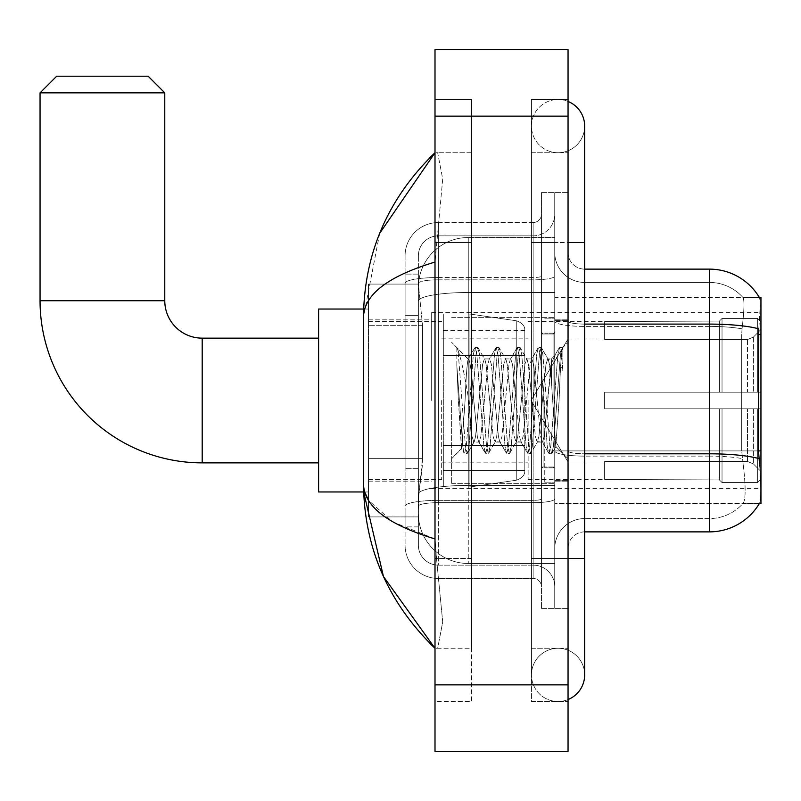 <?xml version="1.0" encoding="UTF-8"?>
<svg xmlns="http://www.w3.org/2000/svg" width="801" height="801" viewBox="0 0 801 801"><rect width="100%" height="100%" fill="white"/><g stroke="black" fill="none" stroke-linecap="round" stroke-linejoin="round"><path stroke-width="0.6" stroke-dasharray="4 3" d="M760.95 400.5L760.95 312.36L760.95 400.5M431.679 400.5L431.679 312.36L431.679 400.5M422.538 458.352L422.217 467.023L418.583 496.95L422.538 458.352L422.538 325.316L422.538 458.352L368.49 458.352L368.49 516.905L368.49 325.316L368.49 458.352L422.538 458.352M418.583 496.95L418.372 513.581A49.892 49.892 0 0 0 468.265 563.473L554.743 563.473L554.743 292.495L554.743 563.473L468.265 563.473L554.743 563.473L468.265 563.473L468.265 485.406A49.892 8.661 180 0 0 418.973 492.725A49.892 8.661 180 0 1 468.265 485.406L554.743 485.406L554.743 237.527L554.743 485.406L468.265 485.406L468.265 292.495L554.743 292.495L554.743 237.527L554.743 292.495L468.265 292.495L468.265 237.527L554.743 237.527L468.265 237.527A49.892 49.892 0 0 0 418.442 284.776L422.538 325.316L418.442 284.776A49.892 49.892 0 0 1 468.265 237.527L554.743 237.527L468.265 237.527A49.892 49.892 0 0 0 418.372 287.419L418.372 301.156L418.372 287.419A49.892 49.892 0 0 1 468.265 237.527L468.265 563.473A49.892 49.892 0 0 1 418.372 513.581L418.583 496.95M568.049 252.495A16.631 16.631 0 0 0 584.67 269.126A16.631 16.631 0 0 1 568.049 252.495L568.049 548.505L568.049 252.495A16.631 16.631 0 0 0 584.67 269.126L584.67 324.095L584.67 269.126L709.396 269.126L709.396 324.095A58.203 10.103 180 0 1 758.777 328.851L758.537 450.903L759.608 465.361C761.28 486.157 761.28 498.743 759.608 503.108L554.743 503.609L554.743 450.903L554.743 503.609L760.95 503.609L760.95 297.391L554.743 297.391L554.743 334.498L554.743 297.391L759.438 297.602C760.439 300.315 760.219 310.728 758.777 328.851C760.219 310.768 760.439 300.345 759.438 297.602A58.203 58.203 0 0 0 759.318 297.391L742.867 297.391L759.318 297.391A58.203 58.203 0 0 1 759.438 297.602M368.49 400.5L368.49 491.964L368.49 400.5M758.537 450.903L741.696 450.903L741.696 334.498L741.696 450.903L743.298 465.361L741.696 450.903L758.537 450.903L554.743 450.903L554.743 321.201L554.743 450.913A29.937 5.196 0 0 0 584.67 456.119L584.67 531.874L584.67 456.119A29.937 5.196 0 0 1 554.743 450.913L760.95 450.903M418.372 513.581L418.492 516.905L418.372 513.581A49.892 49.892 0 0 0 468.265 563.473A49.892 49.892 0 0 1 418.372 513.581L418.372 301.156L418.372 513.581A49.892 49.892 0 0 0 468.265 563.473A49.892 49.892 0 0 1 418.372 513.581M418.492 516.905L368.49 516.905L418.492 516.905M418.492 284.095L368.49 284.095L368.49 325.316L368.49 284.095L418.492 284.095M568.049 400.5L568.049 319.849L568.049 400.5M554.743 400.5L554.743 317.356L554.743 400.5M544.76 400.5L544.76 482.813L544.76 400.5M759.318 503.609L742.867 503.609L759.318 503.609M743.298 465.361C745.751 486.157 745.751 498.743 743.298 503.108A44.896 44.896 0 0 1 709.396 518.567L584.67 518.567L709.396 518.567A44.896 44.896 0 0 0 743.298 503.108C745.751 498.773 745.751 486.187 743.298 465.361M584.67 531.874A16.631 16.631 0 0 0 568.049 548.505A16.631 16.631 0 0 1 584.67 531.874L709.396 531.874A58.203 58.203 0 0 0 759.608 503.108C761.28 498.773 761.28 486.187 759.608 465.361M554.743 252.495L554.743 321.201L554.743 252.495A29.937 29.937 0 0 0 584.67 282.433A29.937 29.937 0 0 1 554.743 252.495A29.937 29.937 0 0 0 584.67 282.433L584.67 456.119L584.67 282.433L709.396 282.433A44.896 44.896 0 0 1 743.048 297.602A44.896 44.896 0 0 0 709.396 282.433L584.67 282.433M554.743 558.487L554.743 192.63L554.743 608.37L554.743 558.487L554.743 608.37L568.049 608.37L568.049 558.487L568.049 608.37L554.743 608.37L568.049 608.37L554.743 608.37L554.743 242.513L554.743 558.487L568.049 558.487L568.049 192.63L568.049 648.279L568.049 192.63L554.743 192.63L568.049 192.63L554.743 192.63L554.743 242.513L554.743 192.63L568.049 192.63L568.049 701.496L568.049 152.721L568.049 558.487L541.436 558.487L541.436 192.63L541.436 608.37L541.436 558.487L554.743 558.487M742.056 328.851C744.199 310.778 744.529 300.365 743.048 297.602C744.529 300.325 744.199 310.738 742.056 328.851L741.696 334.498L742.056 328.851A44.896 7.8 180 0 0 709.396 326.407L709.396 282.433A44.896 44.896 0 0 1 743.048 297.602A44.896 44.896 0 0 0 709.396 282.433L709.396 326.407A44.896 7.8 180 0 1 742.056 328.851M554.743 548.505A29.937 29.937 0 0 1 584.67 518.567A29.937 29.937 0 0 0 554.743 548.505A29.937 29.937 0 0 1 584.67 518.567M418.372 526.888L405.076 526.888L405.076 468.335L405.076 526.888L418.372 526.888L418.372 468.335L418.372 526.888M418.372 255.819A19.955 19.955 0 0 1 438.337 235.864A19.955 19.955 0 0 0 418.372 255.819L418.372 283.304L418.372 255.819A19.955 19.955 0 0 1 438.337 235.864L438.337 565.136A19.955 19.955 0 0 1 418.372 545.181L418.372 283.304L418.372 545.181A19.955 19.955 0 0 0 438.337 565.136L533.126 565.136L533.126 511.919L533.126 578.442L533.126 500.365L533.126 565.136L438.337 565.136L438.337 502.678L533.126 502.678L533.126 511.919L533.126 502.678A21.617 3.755 0 0 0 554.743 498.923L554.743 276.085L554.743 498.923A21.617 3.755 0 0 1 533.126 502.678L533.126 279.839L533.126 502.678L438.337 502.678L438.337 235.864L533.126 235.864A21.617 21.617 0 0 0 554.743 214.247L554.743 276.085L554.743 214.247A21.617 21.617 0 0 1 533.126 235.864L533.126 279.839L533.126 235.864A21.617 21.617 0 0 0 554.743 214.247M405.076 511.919L405.076 545.181L405.076 511.919M438.337 578.442A33.262 33.262 0 0 1 405.076 545.181A33.262 33.262 0 0 0 438.337 578.442L533.126 578.442A8.31 8.31 0 0 1 541.436 586.753L541.436 214.247L541.436 586.753A8.31 8.31 0 0 0 533.126 578.442L438.337 578.442M541.436 400.5L541.436 483.644L541.436 400.5M541.436 192.63L554.743 192.63L541.436 192.63M541.436 608.37L554.743 608.37L541.436 608.37M405.076 255.819A33.262 33.262 0 0 1 438.337 222.558L438.337 500.365L438.337 222.558A33.262 33.262 0 0 0 405.076 255.819L405.076 506.142L405.076 255.819A33.262 33.262 0 0 1 438.337 222.558L533.126 222.558A8.31 8.31 0 0 0 541.436 214.247A8.31 8.31 0 0 1 533.126 222.558L533.126 500.365L533.126 222.558A8.31 8.31 0 0 0 541.436 214.247M438.337 222.558L533.126 222.558M405.076 315.344L405.076 468.335L405.076 274.112L405.076 315.344L418.372 315.344L418.372 468.335L418.372 274.112L418.372 315.344L405.076 315.344M438.337 235.864L533.126 235.864M554.743 586.753A21.617 21.617 0 0 0 533.126 565.136A21.617 21.617 0 0 1 554.743 586.753A21.617 21.617 0 0 0 533.126 565.136M418.372 274.112L405.076 274.112L418.372 274.112M451.634 400.5L451.634 483.644L451.634 400.5M456.83 365.616L456.83 347.584C460.154 354.483 463.969 371.013 468.265 397.176L468.265 358.928L468.265 397.176C463.969 371.013 460.154 354.483 456.83 347.584L456.83 365.616L458.382 400.5L456.83 365.616L462.798 446.407L464.159 453.166L462.798 446.407L456.83 365.616M468.265 359.028L451.634 342.297L468.104 359.188L474.713 347.834L473.351 354.593L466.312 446.407L464.56 453.506L467.193 453.506L465.431 446.407L458.392 354.593L457.031 347.834L458.392 354.593L465.431 446.407L467.594 453.166L464.56 453.506L466.312 446.407L473.351 354.593L475.113 347.494L468.265 359.028C467.163 361.922 466.102 375.739 465.081 400.5L461.726 448.61L458.382 400.5L461.456 448.51L464.159 453.166L461.456 448.51L451.634 458.703L461.726 448.61L465.081 400.5C466.102 375.739 467.163 361.922 468.265 359.028L468.265 359.028C470.127 360.07 471.969 373.897 473.791 400.5C471.969 373.897 470.127 360.07 468.265 359.028M494.918 400.5L491.393 364.495L489.631 358.928L489.131 359.359L487.879 364.495L480.84 436.505L479.078 442.072L478.567 441.641L477.316 436.505L473.791 400.5L477.316 436.505L478.567 441.641L485.276 453.166L483.914 446.407L476.875 354.593L475.113 347.494L477.756 347.494L475.994 354.593L468.955 446.407L467.594 453.166L474.302 441.641L473.791 442.072L472.039 436.505L468.515 400.5L472.039 436.505L473.791 442.072L479.078 442.072L485.276 453.166L483.914 446.407L476.875 354.593L475.113 347.494L477.756 347.494L475.994 354.593L468.955 446.407L467.594 453.166L473.791 442.072L479.078 442.072L480.84 436.505L487.879 364.495L489.131 359.359L495.839 347.834L494.477 354.593L487.439 446.407L485.276 453.166L488.32 453.506L486.557 446.407L479.519 354.593L477.756 347.494L484.865 359.359L484.355 358.928L482.592 364.495L475.554 436.505L474.302 441.641L475.554 436.505L482.592 364.495L484.355 358.928L489.631 358.928L495.839 347.834L494.477 354.593L487.439 446.407L485.676 453.506L488.32 453.506L486.557 446.407L479.519 354.593L478.157 347.834L484.355 358.928L489.631 358.928L491.393 364.495L498.432 436.505L499.694 441.641L498.432 436.505L494.918 400.5M489.631 400.5L486.117 364.495L484.865 359.359L486.117 364.495L493.156 436.505L494.918 442.072L493.156 436.505L489.631 400.5M516.034 400.5L512.52 364.495L510.758 358.928L510.247 359.359L508.995 364.495L501.957 436.505L500.194 442.072L499.694 441.641L506.392 453.166L505.03 446.407L497.992 354.593L495.839 347.834L498.873 347.494L497.111 354.593L490.072 446.407L488.32 453.506L495.418 441.641L500.194 442.072L506.392 453.166L505.03 446.407L497.992 354.593L496.24 347.494L498.873 347.494L497.111 354.593L490.072 446.407L488.72 453.166L494.918 442.072L500.194 442.072L501.957 436.505L508.995 364.495L510.247 359.359L516.955 347.834L515.594 354.593L508.555 446.407L506.392 453.166L509.436 453.506L507.674 446.407L500.635 354.593L498.873 347.494L505.982 359.359L505.471 358.928L503.719 364.495L496.68 436.505L495.418 441.641L496.68 436.505L503.719 364.495L505.471 358.928L510.758 358.928L516.955 347.834L515.594 354.593L508.555 446.407L506.793 453.506L509.436 453.506L507.674 446.407L500.635 354.593L499.273 347.834L505.471 358.928L510.758 358.928L512.52 364.495L519.559 436.505L520.81 441.641L519.559 436.505L516.034 400.5M510.758 400.5L507.233 364.495L505.982 359.359L507.233 364.495L514.272 436.505L516.034 442.072L514.272 436.505L510.758 400.5M537.151 400.5L533.636 364.495L531.874 358.928L531.373 359.359L530.112 364.495L523.073 436.505L521.311 442.072L520.81 441.641L527.519 453.166L526.157 446.407L519.118 354.593L516.955 347.834L519.999 347.494L518.237 354.593L511.198 446.407L509.436 453.506L516.545 441.641L521.311 442.072L527.519 453.166L526.157 446.407L519.118 354.593L517.356 347.494L519.999 347.494L518.237 354.593L511.198 446.407L509.837 453.166L516.034 442.072L521.311 442.072L523.073 436.505L530.112 364.495L531.373 359.359L538.072 347.834L536.71 354.593L529.671 446.407L527.519 453.166L530.552 453.506L528.79 446.407L521.751 354.593L519.999 347.494L527.098 359.359L526.597 358.928L524.835 364.495L517.796 436.505L516.545 441.641L517.796 436.505L524.835 364.495L526.597 358.928L531.874 358.928L538.072 347.834L536.71 354.593L529.671 446.407L527.919 453.506L530.552 453.506L528.79 446.407L521.751 354.593L520.4 347.834L526.597 358.928L531.874 358.928L533.636 364.495L540.675 436.505L541.927 441.641L540.675 436.505L537.151 400.5M531.874 400.5L528.36 364.495L527.098 359.359L528.36 364.495L535.398 436.505L537.151 442.072L535.398 436.505L531.874 400.5M551.418 363.344L551.418 381.586L549.476 364.495L548.224 359.359L547.714 358.928L545.952 364.495L538.913 436.505L537.151 442.072L542.437 442.072L548.635 453.166L547.273 446.407L540.234 354.593L538.472 347.494L541.116 347.494L539.353 354.593L532.315 446.407L530.552 453.506L537.661 441.641L542.437 442.072L548.635 453.166L547.273 446.407L540.234 354.593L538.472 347.494L541.116 347.494L539.353 354.593L532.315 446.407L530.953 453.166L537.661 441.641L538.913 436.505L545.952 364.495L547.714 358.928L551.418 358.928L551.418 381.586L555.764 446.427L559.108 400.5C560.39 365.136 561.631 347.734 562.843 348.305L562.843 370.573L555.153 355.183L551.418 363.344L544.199 436.505L542.437 442.072L544.199 436.505L551.418 358.928L555.153 355.183L551.418 363.344M562.462 347.884L560.48 354.593L553.431 446.407L551.679 453.506L549.917 446.407L542.878 354.593L541.116 347.494L548.224 359.359L551.418 358.928L555.153 355.183L562.843 370.573L561.351 354.593L559.599 347.494L557.836 354.593L550.798 446.407L548.635 453.166L551.679 453.506L549.917 446.407L542.878 354.593L541.516 347.834L548.224 359.359L549.476 364.495L551.418 381.586L555.764 446.427L559.108 400.5C560.39 365.136 561.631 347.734 562.843 348.305L562.843 370.573L561.351 354.593L559.599 347.494L557.836 354.593L550.798 446.407L549.035 453.506L552.079 453.166L553.431 446.407L560.48 354.593L562.232 347.494L562.843 348.305L562.462 347.884L568.049 342.297L562.462 347.884M318.598 491.964L368.49 491.964L318.598 491.964L368.49 491.964L318.598 491.964L318.598 309.036L318.598 491.964L318.598 309.036L318.598 491.964L318.598 309.036L318.598 491.964L318.598 309.036L318.598 491.964L318.598 338.142L202.192 338.142L202.192 462.858A162.142 162.142 0 0 1 40.05 300.725L40.05 92.846L164.776 92.846L40.05 92.846L164.776 92.846L40.05 92.846L164.776 92.846L40.05 92.846L164.776 92.846L40.05 92.846L164.776 92.846L148.145 76.215L56.681 76.215L148.145 76.215L164.776 92.846L164.776 300.725L164.776 92.846L148.145 76.215L56.681 76.215L40.05 92.846L56.681 76.215L148.145 76.215L56.681 76.215L148.145 76.215L164.776 92.846L164.776 300.725L164.776 92.846M318.598 309.036L368.49 309.036L318.598 309.036L368.49 309.036L318.598 309.036L318.598 400.5L318.598 338.142L202.192 338.142A37.417 37.417 0 0 1 164.776 300.725L40.05 300.725L40.05 92.846L56.681 76.215L148.145 76.215L56.681 76.215L40.05 92.846L40.05 300.725L40.05 92.846M604.635 392.19L604.635 400.5L604.635 392.19L747.523 392.19L604.635 392.19L719.378 392.19L719.378 321.111L719.378 392.19L722.031 392.19L722.031 318.438L722.031 392.19L604.635 392.19L604.635 408.81L719.378 408.81L719.378 479.048L719.378 408.81L604.635 408.81L604.635 392.19L604.635 408.81L604.635 392.19L760.95 392.19L760.95 321.782L760.95 392.19L757.626 392.19L757.626 318.438L757.626 392.19L722.031 392.19L760.95 392.19L760.95 329.481L760.95 392.19L604.635 392.19L719.378 392.19L719.378 321.111L719.378 321.952L604.635 321.511L719.378 321.952L719.378 392.19L719.378 321.111L722.031 318.438L719.378 321.111L719.378 392.19L722.031 392.19L722.031 318.438L757.626 318.438L722.031 318.438L722.031 392.19L604.635 392.19L604.635 408.81L760.95 408.81L760.95 479.218L760.95 408.81L757.626 408.81L757.626 482.562L760.95 479.218L757.626 482.562L757.626 408.81L722.031 408.81L722.031 482.562L757.626 482.562L722.031 482.562L722.031 408.81L719.378 408.81L719.378 479.889L722.031 482.562L719.378 479.889L719.378 408.81L760.95 408.81L760.95 479.218L760.95 471.519L753.411 463.919L747.523 461.466L753.411 463.919L760.95 471.519L760.95 408.81L604.635 408.81L719.378 408.81L719.378 479.048L604.635 479.489L719.378 479.048L719.378 479.889L719.378 408.81L604.635 408.81L604.635 392.19L604.635 408.81L604.635 392.19L760.95 392.19L760.95 321.782L757.626 318.438L760.95 321.782L760.95 392.19L757.626 392.19L757.626 318.438L757.626 392.19L722.031 392.19L760.95 392.19L760.95 329.481L753.411 337.081L760.95 329.481L760.95 392.19L604.635 392.19L719.378 392.19L719.378 321.111L719.378 321.952L604.635 321.952L604.635 339.534L747.523 339.534L604.635 339.534L604.635 321.511L719.378 321.952L719.378 392.19L719.378 321.111L722.031 318.438L719.378 321.111L719.378 392.19L722.031 392.19L722.031 318.438L757.626 318.438L722.031 318.438L722.031 392.19L604.635 392.19L604.635 408.81L760.95 408.81L760.95 479.218L760.95 408.81L757.626 408.81L757.626 482.562L760.95 479.218L757.626 482.562L757.626 408.81L722.031 408.81L722.031 482.562L757.626 482.562L722.031 482.562L722.031 408.81L719.378 408.81L719.378 479.889L722.031 482.562L719.378 479.889L719.378 408.81L760.95 408.81L760.95 479.218L760.95 471.519L753.411 463.919L747.523 461.466L604.635 461.466L747.523 461.466L753.411 463.919L760.95 471.519L760.95 408.81L604.635 408.81L719.378 408.81L719.378 479.048L604.635 479.048L604.635 461.466L604.635 479.489L719.378 479.048L719.378 479.889L719.378 408.81L604.635 408.81L604.635 392.19L604.635 408.81L604.635 392.19L760.95 392.19L760.95 321.782L757.626 318.438L760.95 321.782L760.95 392.19L757.626 392.19L757.626 318.438L757.626 392.19L722.031 392.19L760.95 392.19L760.95 329.481L753.411 337.081L747.523 339.534L753.411 337.081L760.95 329.481L760.95 392.19L604.635 392.19L719.378 392.19L719.378 321.111L719.378 321.952L604.635 321.952L604.635 339.534L747.523 339.534L604.635 339.534L604.635 321.511L719.378 321.952L719.378 392.19L719.378 321.111L722.031 318.438L719.378 321.111L719.378 392.19L722.031 392.19L722.031 318.438L757.626 318.438L722.031 318.438L722.031 392.19L604.635 392.19L604.635 408.81L760.95 408.81L760.95 479.218L760.95 408.81L757.626 408.81L757.626 482.562L760.95 479.218L757.626 482.562L757.626 408.81L722.031 408.81L722.031 482.562L757.626 482.562L722.031 482.562L722.031 408.81L719.378 408.81L719.378 479.889L722.031 482.562L719.378 479.889L719.378 408.81L760.95 408.81L760.95 479.218L760.95 471.519L753.411 463.919L747.523 461.466L604.635 461.466L747.523 461.466L753.411 463.919L760.95 471.519L760.95 408.81L604.635 408.81L719.378 408.81L719.378 479.048L604.635 479.048L604.635 461.466L604.635 479.489L719.378 479.048L719.378 479.889L719.378 408.81L604.635 408.81L604.635 392.19L604.635 408.81L604.635 392.19L760.95 392.19L760.95 321.782L757.626 318.438L760.95 321.782L760.95 392.19L757.626 392.19L757.626 318.438L757.626 392.19L722.031 392.19L760.95 392.19L760.95 329.481L753.411 337.081L747.523 339.534L753.411 337.081L760.95 329.481L760.95 392.19L604.635 392.19L719.378 392.19L719.378 321.111L719.378 321.952L604.635 321.952L604.635 339.534L747.523 339.534L604.635 339.534L604.635 321.511L719.378 321.952L719.378 392.19L719.378 321.111L722.031 318.438L719.378 321.111L719.378 392.19L722.031 392.19L722.031 318.438L757.626 318.438L722.031 318.438L722.031 392.19L604.635 392.19L604.635 408.81L760.95 408.81L760.95 479.218L760.95 408.81L757.626 408.81L757.626 482.562L760.95 479.218L757.626 482.562L757.626 408.81L722.031 408.81L722.031 482.562L757.626 482.562L722.031 482.562L722.031 408.81L719.378 408.81L719.378 479.889L722.031 482.562L719.378 479.889L719.378 408.81L760.95 408.81L760.95 479.218L760.95 471.519L753.411 463.919L747.523 461.466L604.635 461.466L747.523 461.466L753.411 463.919L760.95 471.519L760.95 408.81L604.635 408.81L719.378 408.81L719.378 479.048L604.635 479.048L604.635 461.466L604.635 479.489L719.378 479.048L719.378 408.81L604.635 408.81L604.635 392.19M528.129 400.5L528.129 479.489L528.129 400.5M441.661 400.5L441.661 479.489L441.661 400.5M469.927 445.396L469.927 486.978L469.927 445.396L516.265 445.396L469.927 445.396L469.927 486.978L469.927 314.022L469.927 355.604L443.323 355.604L524.805 355.604L443.323 355.604L443.323 314.022L443.323 486.978L443.323 445.396L524.805 445.396L524.805 330.653L524.805 355.604L443.323 355.604L443.323 330.653L443.323 470.347L443.323 445.396L524.805 445.396L524.805 330.653L524.805 355.604L443.323 355.604L443.323 314.022L443.323 486.978L443.323 445.396L524.805 445.396L524.805 330.653L524.805 355.604L443.323 355.604L443.323 330.653L443.323 470.347L443.323 445.396L469.927 445.396L469.927 314.022L469.927 355.604L443.323 355.604L443.323 314.022L443.323 486.978L443.323 445.396L524.805 445.396L524.805 330.653L524.805 355.604L443.323 355.604L443.323 330.653L443.323 470.347L443.323 445.396L524.805 445.396L524.805 330.653L524.805 355.604L443.323 355.604L443.323 314.022L443.323 486.978L443.323 445.396L524.805 445.396L524.805 470.357L443.323 470.347L443.323 445.396L469.927 445.396L469.927 486.978L469.927 314.022L469.927 355.604L443.323 355.604L443.323 330.653L443.323 470.347L443.323 445.396L524.805 445.396L524.805 470.357L443.323 470.347L443.323 314.022L443.323 486.978L443.323 445.396L524.805 445.396L524.805 470.357L443.323 470.347M202.192 462.858L318.598 462.858L202.192 462.858A162.142 162.142 0 0 1 40.05 300.725L164.776 300.725L40.05 300.725A162.142 162.142 0 0 0 202.192 462.858A162.142 162.142 0 0 1 40.05 300.725M202.192 338.142L318.598 338.142L202.192 338.142A37.417 37.417 0 0 1 164.776 300.725A37.417 37.417 0 0 0 202.192 338.142A37.417 37.417 0 0 1 164.776 300.725M747.523 339.534L753.411 337.081L747.523 339.534L604.635 339.534L747.523 339.534L753.411 337.081L760.95 329.481L760.95 321.782L757.626 318.438L760.95 321.782L760.95 329.481L753.411 337.081L747.523 339.534L604.635 339.534L604.635 321.952L604.635 339.534L747.523 339.534L753.411 337.081L760.95 329.481L760.95 392.19L760.95 321.782L760.95 392.19L757.626 392.19L757.626 318.438L757.626 392.19L722.031 392.19L760.95 392.19L760.95 321.782L757.626 318.438L722.031 318.438L719.378 321.111L719.378 321.952L719.378 321.111L722.031 318.438L757.626 318.438L760.95 321.782L760.95 329.481L753.411 337.081L747.523 339.534L747.523 392.19L760.95 392.19L747.523 392.19L747.523 339.534M516.265 355.604L516.265 320.76C522.222 322.793 525.076 326.087 524.805 330.643L524.805 355.604L469.927 355.604L469.927 314.022L469.927 355.604L516.265 355.604L469.927 355.604M604.635 461.466L747.523 461.466L604.635 461.466L604.635 479.048L604.635 461.466L747.523 461.466L753.411 463.919L747.523 461.466L604.635 461.466L604.635 479.489L719.378 479.048L604.635 479.048L604.635 461.466M469.927 400.5L469.927 314.022L469.927 400.5M516.265 445.396L524.805 445.396L524.805 470.357C525.076 474.913 522.222 478.207 516.265 480.24L516.265 445.396L524.805 445.396L524.805 470.357C525.076 474.913 522.222 478.207 516.265 480.24L516.265 445.396L516.265 480.24L516.265 445.396L516.265 480.24L469.927 486.978L443.323 486.978L469.927 486.978L516.265 480.24C522.222 478.207 525.076 474.913 524.805 470.357C525.076 474.913 522.222 478.207 516.265 480.24L469.927 486.978L443.323 486.978L469.927 486.978L516.265 480.24C522.222 478.207 525.076 474.913 524.805 470.357M604.635 339.534L604.635 321.511L719.378 321.952L604.635 321.952L604.635 339.534M719.378 408.81L719.378 479.889L722.031 482.562L757.626 482.562L760.95 479.218L760.95 408.81L760.95 479.218L757.626 482.562L757.626 408.81L757.626 482.562L722.031 482.562L722.031 408.81L722.031 482.562L719.378 479.889L719.378 408.81L722.031 408.81L719.378 408.81M719.378 479.048L719.378 479.889L719.378 479.048M757.626 408.81L722.031 408.81L757.626 408.81M760.95 408.81L760.95 479.218L760.95 471.519L753.411 463.919L760.95 471.519L760.95 408.81L753.411 408.81L760.95 408.81M747.523 408.81L604.635 408.81L604.635 400.5L604.635 408.81L747.523 408.81L747.523 461.466L747.523 408.81M148.145 76.215L56.681 76.215M568.049 558.487L531.463 558.487L568.049 558.487L531.463 558.487L531.463 674.893A26.603 26.603 0 0 0 568.049 699.553A26.603 26.603 0 0 1 558.067 701.496A26.603 26.603 0 0 0 568.049 699.553A26.603 26.603 0 0 1 531.463 674.893A26.603 26.603 0 0 1 558.067 648.279A26.603 26.603 0 0 0 531.463 674.893L531.463 242.513L531.463 701.496L568.049 701.496L531.463 701.496L531.463 99.504L568.049 99.504L568.049 242.513L568.049 99.504L531.463 99.504L531.463 648.279L531.463 558.487L584.67 558.487L558.067 558.487L584.67 558.487L584.67 674.893A26.603 26.603 0 0 0 558.067 648.279A26.603 26.603 0 0 1 584.67 674.893A26.603 26.603 0 0 0 558.067 648.279M584.67 558.487L584.67 242.513L531.463 242.513L558.067 242.513L531.463 242.513L531.463 152.721L531.463 242.513L584.67 242.513L584.67 126.107A26.603 26.603 0 0 1 558.067 152.721A26.603 26.603 0 0 1 531.463 126.107A26.603 26.603 0 0 1 568.049 101.447A26.603 26.603 0 0 0 558.067 99.504A26.603 26.603 0 0 1 568.049 101.447M584.67 126.107A26.603 26.603 0 0 1 558.067 152.721A26.603 26.603 0 0 0 584.67 126.107A26.603 26.603 0 0 1 558.067 152.721A26.603 26.603 0 0 1 531.463 126.107A26.603 26.603 0 0 1 558.067 99.504M379.694 233.301L363.494 317.016L363.494 483.984L364.685 491.964M435.003 49.612L568.049 49.612L568.049 751.388L435.003 751.388L435.003 49.612M435.003 242.513L435.003 558.487L435.003 99.504L435.003 242.513L471.589 242.513L471.589 701.496L435.003 701.496L435.003 558.487L435.003 701.496L471.589 701.496L471.589 99.504L435.003 99.504L471.589 99.504L471.589 558.487L471.589 242.513L435.003 242.513M531.463 648.279L568.049 648.279L531.463 648.279M531.463 152.721L568.049 152.721L531.463 152.721M471.589 648.279L471.589 558.487L471.589 648.279L435.003 648.279L437.666 648.279L442.713 621.997L436.515 558.487L442.713 621.956L437.666 648.279L471.589 648.279M363.494 317.016C364.034 294.628 387.864 276.305 435.003 262.057L442.713 179.044L437.666 152.721L435.003 152.721L437.666 152.721L442.713 179.003L435.003 262.057L435.003 538.943L436.515 558.487L435.003 538.943L392.49 521.781L368.49 500.285M471.589 152.721L437.666 152.721L471.589 152.721M435.003 262.057L435.003 538.943M760.95 334.498L758.537 334.498M419.684 299.194A49.892 8.661 180 0 1 468.265 292.495A49.892 8.661 180 0 0 419.684 299.194M418.372 287.419A49.892 49.892 0 0 1 468.265 237.527L468.265 485.406A49.892 8.661 0 0 0 418.372 494.067A49.892 8.661 180 0 1 468.265 485.406L468.265 237.527A49.892 49.892 0 0 0 418.442 284.776M422.538 325.316L368.49 325.316L422.538 325.316M758.958 458.613A58.203 10.103 180 0 0 709.396 453.807L584.67 453.807L584.67 324.095L709.396 324.095L709.396 456.119A44.896 7.8 180 0 1 742.327 458.613A44.896 7.8 180 0 0 709.396 456.119L709.396 531.874M568.049 242.513L584.67 242.513M584.67 324.095A16.631 2.884 0 0 1 568.049 321.201A16.631 2.884 0 0 0 584.67 324.095L584.67 453.807A16.631 2.884 -0 0 1 568.049 450.913A16.631 2.884 0 0 0 584.67 453.807M709.396 326.407L584.67 326.407A29.937 5.196 0 0 1 554.743 321.201A29.937 5.196 0 0 0 584.67 326.407L709.396 326.407M709.396 456.119L584.67 456.119L709.396 456.119M438.337 500.365A33.262 5.777 180 0 0 405.076 506.142A33.262 5.777 180 0 1 438.337 500.365L533.126 500.365A8.31 1.442 0 0 0 541.436 498.923A8.31 1.442 0 0 1 533.126 500.365L438.337 500.365M541.436 242.513L554.743 242.513L541.436 242.513M438.337 277.526L533.126 277.526A8.31 1.442 -0 0 0 541.436 276.085A8.31 1.442 0 0 1 533.126 277.526L438.337 277.526A33.262 5.777 180 0 0 405.076 283.304A33.262 5.777 180 0 1 438.337 277.526M438.337 279.839L533.126 279.839A21.617 3.755 0 0 0 554.743 276.085A21.617 3.755 0 0 1 533.126 279.839L438.337 279.839A19.955 3.464 180 0 0 418.372 283.304A19.955 3.464 180 0 1 438.337 279.839M438.337 502.678A19.955 3.464 180 0 0 418.372 506.142A19.955 3.464 180 0 1 438.337 502.678M438.337 565.136A19.955 19.955 0 0 1 418.372 545.181M418.372 468.335L405.076 468.335L418.372 468.335M553.08 400.5L553.08 333.977L553.08 400.5M543.098 400.5L543.098 467.023L543.098 400.5M753.411 408.81L753.411 463.919L753.411 408.81M753.411 337.081L753.411 392.19L753.411 337.081M443.323 314.022L469.927 314.022L516.265 320.76C522.222 322.793 525.076 326.087 524.805 330.643L524.805 355.604L524.805 330.643C525.076 326.087 522.222 322.793 516.265 320.76L469.927 314.022L443.323 314.022L469.927 314.022L516.265 320.76C522.222 322.793 525.076 326.087 524.805 330.643L524.805 355.604L524.805 330.643C525.076 326.087 522.222 322.793 516.265 320.76L469.927 314.022L443.323 314.022L469.927 314.022L516.265 320.76L516.265 480.24L516.265 320.76L516.265 480.24L516.265 320.76L516.265 480.24L469.927 486.978L443.323 486.978M435.003 116.135L568.049 116.135M435.003 684.865L568.049 684.865M471.589 558.487L435.003 558.487L471.589 558.487M471.589 242.513L436.515 242.513L471.589 242.513M468.265 485.406L554.743 485.406L468.265 485.406M468.265 292.495L554.743 292.495L468.265 292.495A49.892 8.661 180 0 0 418.372 301.156A49.892 8.661 -0 0 1 468.265 292.495M431.679 312.36L760.95 312.36M368.49 319.849L431.679 319.849M368.49 481.151L431.679 481.151M431.679 488.64L760.95 488.64M554.743 319.849L568.049 319.849L554.743 319.849M544.76 482.813L554.743 482.813L544.76 482.813M554.743 333.146L544.76 333.146L554.743 333.146M554.743 467.854L544.76 467.854L554.743 467.854M544.76 318.187L554.743 318.187L544.76 318.187M554.743 481.151L568.049 481.151L554.743 481.151M541.436 333.977L554.743 333.977L541.436 333.977M541.436 467.023L554.743 467.023L541.436 467.023M554.743 480.32L568.049 480.32L554.743 480.32M553.08 333.977L554.743 332.315L553.08 333.977L543.098 333.977L541.436 332.315L543.098 333.977L553.08 333.977M543.098 467.023L553.08 467.023L554.743 468.685L553.08 467.023L543.098 467.023L541.436 468.685L543.098 467.023M451.634 483.644L554.743 483.644L451.634 483.644M555.764 446.427L568.049 458.703L555.764 446.427M451.634 317.356L554.743 317.356L451.634 317.356M554.743 320.68L568.049 320.68L554.743 320.68M559.599 347.494L562.232 347.494L559.599 347.494M556.054 446.317L552.079 453.166L556.054 446.317M554.022 356.725L559.198 347.834L554.022 356.725M604.635 462.027L568.049 462.027L604.635 462.027L568.049 462.027L604.635 462.027L568.049 462.027L531.073 400.5L568.049 338.973L531.073 400.5L568.049 462.027L531.073 400.5L568.049 338.973L531.073 400.5L568.049 462.027L531.073 400.5L568.049 338.973L604.635 338.973M528.129 479.489L604.635 479.489M441.661 462.858L528.129 462.858M368.49 479.489L441.661 479.489M368.49 321.511L441.661 321.511M441.661 338.142L528.129 338.142M528.129 321.511L604.635 321.511M524.805 330.643L443.323 330.653M363.644 491.964L368.49 491.964M363.644 309.036L368.49 309.036M531.463 242.513L531.463 126.107L531.463 242.513"/><path stroke-width="1.2" d="M584.67 531.874L709.396 531.874A58.203 58.203 0 0 0 759.608 503.108L759.318 503.609L760.95 503.609L760.95 297.391L759.438 297.602A58.203 58.203 0 0 0 709.396 269.126A58.203 58.203 0 0 1 759.318 297.391A58.203 58.203 0 0 0 709.396 269.126L584.67 269.126M759.608 465.361L758.537 450.903L758.777 328.851A58.203 10.103 180 0 0 709.396 324.095L709.396 269.126A58.203 58.203 0 0 1 759.438 297.602M318.598 462.858L202.192 462.858A162.142 162.142 0 0 1 40.05 300.725L40.05 92.846L56.681 76.215L148.145 76.215L164.776 92.846L40.05 92.846M202.192 462.858L202.192 338.142A37.417 37.417 0 0 1 164.776 300.725L164.776 92.846M363.644 309.036L318.598 309.036L318.598 491.964L363.644 491.964L383.469 576.55L435.003 648.279C388.044 602.692 364.215 547.934 363.494 483.984C364.034 506.372 387.864 524.695 435.003 538.943M568.049 558.487L584.67 558.487L584.67 126.107A26.603 26.603 0 0 0 568.049 101.447A26.603 26.603 0 0 1 584.67 126.107A26.603 26.603 0 0 0 568.049 101.447M568.049 699.553A26.603 26.603 0 0 0 584.67 674.893A26.603 26.603 0 0 1 568.049 699.553A26.603 26.603 0 0 0 584.67 674.893A26.603 26.603 0 0 1 568.049 699.553M435.003 262.057C387.974 276.235 364.135 294.558 363.494 317.016L363.494 483.984M435.003 751.388L568.049 751.388L568.049 49.612L435.003 49.612L435.003 751.388M363.494 317.016C364.215 253.066 388.044 198.298 435.003 152.721L379.694 233.301M368.49 500.285L364.685 491.964M760.95 334.498L758.537 334.498M760.95 450.903L758.537 450.903M709.396 531.874L709.396 324.095L584.67 324.095M758.958 458.613A58.203 10.103 180 0 0 709.396 453.807L584.67 453.807M40.05 300.725L164.776 300.725M568.049 242.513L584.67 242.513M435.003 684.865L568.049 684.865M435.003 116.135L568.049 116.135M318.598 338.142L202.192 338.142M584.67 558.487L584.67 674.893M435.003 152.721L429.216 158.308M435.003 648.279L429.216 642.692"/></g></svg>
